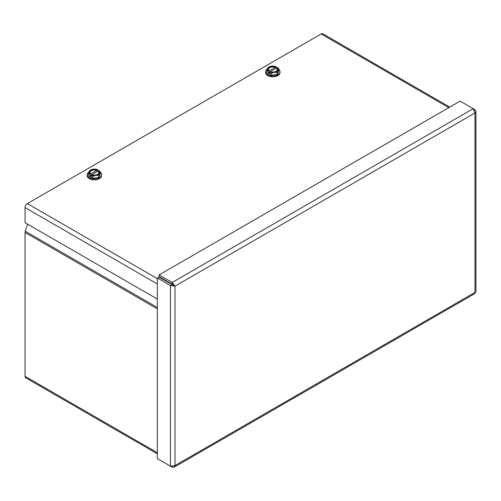 <?xml version="1.0" encoding="UTF-8"?>
<svg xmlns="http://www.w3.org/2000/svg" width="501" height="501" viewBox="0 0 501 501"><rect width="100%" height="100%" fill="white"/><g stroke="black" fill="none" stroke-linecap="round" stroke-linejoin="round"><path stroke-width="0.75" d="M157.333 453.806L25.72 377.823A3.244 1.872 -60 0 1 25.05 376.332L25.05 232.502A3.244 1.872 -60 0 1 25.269 231.249L27.599 224.16M172.219 284.217L175.006 286.146L172.219 282.458L159.13 274.899L460.112 101.127L473.201 108.686L474.998 112.944L475.95 111.335L474.998 109.725L473.201 108.686L172.219 282.458L172.219 284.217L159.13 276.665L159.13 274.899M475.95 111.335L475.95 291.344L474.572 293.718L174.085 467.208L175.006 465.579L170.415 466.149L157.333 458.597L157.333 278.017L170.415 285.57L175.006 286.146L175.006 465.579L474.998 292.377L474.998 112.944L175.006 286.146M474.359 110.095L474.998 109.725M173.484 285.263L158.855 277.134L157.333 278.017M171.943 284.693L170.415 285.57L170.415 466.149M159.13 459.636L172.219 467.189L174.085 467.208M172.219 466.444L172.219 467.189M157.333 299.059L25.05 222.688L25.05 207.577A3.244 1.872 -60 0 1 27.342 203.6L321.185 33.955A3.244 1.872 -60 0 1 322.807 33.792L449.773 107.095M100.438 172.538A7.208 4.158 180 0 1 101.578 174.786A7.208 4.158 180 0 1 94.37 178.945A7.208 4.158 180 0 1 87.168 174.786A7.208 4.158 180 0 1 88.846 172.119M97.639 171.079A7.208 4.158 180 0 1 97.977 171.185M101.578 174.786L101.578 175.669A7.208 4.158 180 0 1 94.37 179.828A7.208 4.158 180 0 1 87.168 175.669L87.168 174.786M91.101 175.181L89.948 175.851L91.101 176.515L91.101 174.862L91.533 174.561A4.897 2.824 0 0 0 97.833 174.254A4.897 2.824 0 0 0 98.359 170.622L98.753 170.396A5.436 3.138 180 0 1 99.624 173.07L100.438 172.006L100.438 173.847L98.81 177.348L92.748 178.287L88.308 175.726L88.308 173.885L89.992 174.116A5.436 3.138 180 0 1 89.115 171.442A5.436 3.138 180 0 1 90.524 170.033A5.436 3.138 180 0 1 92.967 169.225A5.436 3.138 180 0 1 97.595 169.726L97.207 169.952A4.897 2.824 0 0 0 90.913 170.259A4.897 2.824 0 0 0 90.38 173.891L96.906 170.465A4.478 2.586 0 0 0 91.207 170.772A4.478 2.586 0 0 0 90.681 174.06M96.906 170.465L97.207 169.952M90.38 173.891L89.992 174.116M91.896 174.692L98.058 171.135A4.478 2.586 0 0 1 97.676 174.342M98.359 170.622L98.058 171.135M91.144 174.786A5.436 3.138 0 0 0 95.779 175.287L98.81 175.507L99.624 173.07A5.436 3.138 180 0 1 95.779 175.287L92.748 176.446L92.748 178.287M97.639 171.373L97.595 169.726M90.524 170.033L89.115 171.442L88.308 173.885M89.948 175.851L89.948 174.191M98.753 170.396L100.438 172.006M91.101 174.862L92.748 176.446M98.81 175.507L98.81 177.348M278.882 69.52A7.208 4.158 180 0 1 280.015 71.762A7.208 4.158 180 0 1 272.813 75.92A7.208 4.158 180 0 1 265.605 71.762A7.208 4.158 180 0 1 267.284 69.094M276.082 68.055A7.208 4.158 180 0 1 276.414 68.161M280.015 71.762L280.015 72.645A7.208 4.158 180 0 1 272.813 76.803A7.208 4.158 180 0 1 265.605 72.645L265.605 71.762M269.544 72.163L268.392 72.827L269.544 73.49L269.544 71.837L269.976 71.537A4.897 2.824 0 0 0 276.276 71.23A4.897 2.824 0 0 0 276.803 67.597L277.191 67.372A5.436 3.138 180 0 1 278.068 70.046L278.882 68.981L278.882 70.823L277.253 74.33L271.185 75.263L266.745 72.701L266.745 70.86L268.436 71.098A5.436 3.138 180 0 1 267.559 68.424A5.436 3.138 180 0 1 268.968 67.015A5.436 3.138 180 0 1 271.404 66.201A5.436 3.138 180 0 1 276.038 66.708L275.65 66.934A4.897 2.824 0 0 0 269.35 67.234A4.897 2.824 0 0 0 268.824 70.873L275.35 67.447A4.478 2.586 0 0 0 269.644 67.748A4.478 2.586 0 0 0 269.125 71.042M275.35 67.447L275.65 66.934M268.824 70.873L268.436 71.098M270.333 71.674L276.502 68.111A4.478 2.586 0 0 1 276.12 71.317M276.803 67.597L276.502 68.111M269.588 71.762A5.436 3.138 0 0 0 274.222 72.269L277.253 72.482L278.068 70.046A5.436 3.138 180 0 1 274.222 72.269L271.185 73.422L271.185 75.263M276.082 68.355L276.038 66.708M268.968 67.015L267.559 68.424L266.745 70.86M268.392 72.827L268.392 71.173M277.191 67.372L278.882 68.981M269.544 71.837L271.185 73.422M277.253 72.482L277.253 74.33M25.269 231.249L157.333 307.495M157.333 308.873L25.05 232.502M25.05 376.332L157.333 452.704M157.333 283.948L25.05 207.577M27.342 203.6L157.333 278.644M448.821 107.646L321.185 33.955"/></g></svg>
